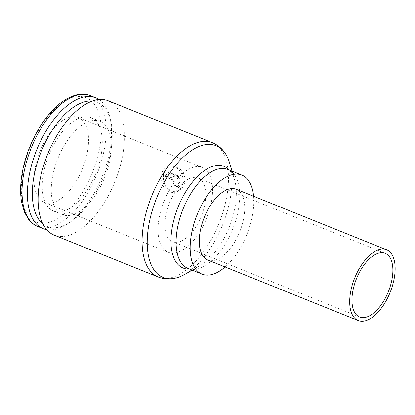 <?xml version="1.0" encoding="UTF-8"?>
<svg xmlns="http://www.w3.org/2000/svg" width="415" height="415" viewBox="0 0 415 415"><rect width="100%" height="100%" fill="white"/><g stroke="black" fill="none" stroke-linecap="round" stroke-linejoin="round"><path stroke-width="0.31" stroke-dasharray="2.08 1.56" d="M99.066 99.543A70.514 35.368 -68.1 0 1 109.934 117.585A70.514 35.368 -68.1 0 1 67.022 224.178A70.514 35.368 -68.1 0 1 55.911 229.215A70.514 35.368 -68.1 0 1 46.682 229.656M92.41 101.047A66.986 33.599 -68.1 0 1 110.738 121.009A66.986 33.599 -68.1 0 1 69.974 222.269A66.986 33.599 -68.1 0 1 59.418 227.052A66.986 33.599 -68.1 0 1 42.927 223.96M90.942 120.9A50.314 25.237 -68.1 0 1 100.067 121.31A50.314 25.237 -68.1 0 1 107.589 169.175A50.314 25.237 -68.1 0 1 71.613 215.069A50.314 25.237 -68.1 0 1 62.489 214.654A50.314 25.237 -68.1 0 1 54.967 166.794A50.314 25.237 -68.1 0 1 90.942 120.9M81.952 117.279A50.314 25.237 -68.1 0 1 91.077 117.689A50.314 25.237 -68.1 0 1 98.599 165.554A50.314 25.237 -68.1 0 1 62.618 211.448A50.314 25.237 -68.1 0 1 53.499 211.033A50.314 25.237 -68.1 0 1 45.972 163.173A50.314 25.237 -68.1 0 1 81.952 117.279M108.325 100.803A72.418 36.323 -68.1 0 1 119.152 169.694A72.418 36.323 -68.1 0 1 67.365 235.756A72.418 36.323 -68.1 0 1 54.235 235.16M163.479 174.414L163.469 181.329L166.093 187.518L170.97 191.403L176.889 191.797L182.003 188.737L184.888 183.036L184.955 177.947L183.217 173.029L180.058 168.993L176.048 166.415L173.963 165.813L170.441 165.912L166.016 168.796L163.479 174.414M229.64 163.09A70.991 35.607 -68.1 0 1 229.661 201.586A70.991 35.607 -68.1 0 1 184.867 274.31M229.345 170.067A54.79 27.483 -68.1 0 1 231.446 172.78A54.79 27.483 -68.1 0 1 234.563 179.82A54.79 27.483 -68.1 0 1 234.579 209.528A54.79 27.483 -68.1 0 1 200.009 265.657A54.79 27.483 -68.1 0 1 193.105 268.515A54.79 27.483 -68.1 0 1 192.882 268.572A54.79 27.483 -68.1 0 1 189.489 269.07M253.596 196.269A53.359 26.762 -68.1 0 1 225.127 266.98M236.218 189.271A38.113 19.116 -68.1 0 1 243.512 219.265A38.113 19.116 -68.1 0 1 207.749 259.987M35.441 166.368A45.738 22.939 111.9 0 0 44.192 202.359A45.738 22.939 111.9 0 0 87.109 153.493A45.738 22.939 111.9 0 0 78.357 117.502A45.738 22.939 111.9 0 0 35.441 166.368M159.443 216.288A45.738 22.939 111.9 0 0 168.2 252.279A45.738 22.939 111.9 0 0 211.116 203.412A45.738 22.939 111.9 0 0 202.359 167.421A45.738 22.939 111.9 0 0 159.443 216.288M165.901 214.68A34.305 17.207 111.9 0 0 172.469 241.675A34.305 17.207 111.9 0 0 204.652 205.026A34.305 17.207 111.9 0 0 198.09 178.03A34.305 17.207 111.9 0 0 165.901 214.68M161.326 174.948A13.342 10.847 -104 0 0 164.496 187.959A13.342 10.847 -104 0 0 175.255 192.207A13.342 10.847 -104 0 0 182.735 183.57A13.342 10.847 -104 0 0 179.571 170.56A13.342 10.847 -104 0 0 168.806 166.316A13.342 10.847 -104 0 0 161.326 174.948M168.412 171.836A1.525 1.24 -104 0 0 167.748 171.784A1.525 1.24 -104 0 0 166.897 172.77L166.311 175.623A1.525 1.24 -104 0 0 166.794 177.361L170.249 172.573L168.412 171.836L167.551 172.049A1.525 1.24 -104 0 0 166.887 171.997A1.525 1.24 -104 0 0 166.036 172.982L165.45 175.841L166.311 175.623M174.746 174.948L171.291 179.737L172.495 180.219A1.525 1.24 76 0 1 173.429 182.138L173.133 183.565A1.525 1.24 -104 0 0 174.067 185.484L176.51 186.47A1.525 1.24 -104 0 0 177.174 186.522A1.525 1.24 -104 0 0 178.03 185.536L178.907 181.256A4.575 3.719 -104 0 0 176.116 175.498L174.746 174.948L175.607 174.731L172.152 179.519L173.356 180.006A1.525 1.24 76 0 1 174.29 181.926L173.994 183.352A1.525 1.24 -104 0 0 174.928 185.272L177.371 186.257A1.525 1.24 -104 0 0 178.035 186.309A1.525 1.24 -104 0 0 178.891 185.323L179.768 181.044A4.575 3.719 -104 0 0 176.977 175.286L175.607 174.731M171.291 179.737L172.152 179.519M168.48 178.04L170.461 178.839L173.916 174.051L171.935 173.252L168.48 178.04L167.619 178.258L169.6 179.057L170.461 178.839M169.6 179.057L173.055 174.269L173.916 174.051M173.055 174.269L171.073 173.47L171.935 173.252M171.073 173.47L167.619 178.258M165.45 175.841A1.525 1.24 -104 0 0 165.933 177.579L166.794 177.361M165.933 177.579L169.387 172.79L170.249 172.573M169.387 172.79L167.551 172.049M90.439 95.658A70.514 35.368 -68.1 0 1 103.932 151.143A70.514 35.368 -68.1 0 1 50.557 227.057A70.514 35.368 -68.1 0 1 37.77 226.481M99.112 150.5A66.986 33.599 -68.1 0 1 48.405 222.622A66.986 33.599 -68.1 0 1 23.437 169.356A66.986 33.599 -68.1 0 1 74.14 97.24A66.986 33.599 -68.1 0 1 99.112 150.5M212.324 142.672A72.418 36.323 -68.1 0 1 226.185 199.657A72.418 36.323 -68.1 0 1 171.364 277.625A72.418 36.323 -68.1 0 1 158.234 277.028M231.446 172.78C230.118 170.881 228.919 169.771 227.84 169.465A53.359 26.762 -68.1 0 1 238.054 211.453A53.359 26.762 -68.1 0 1 197.665 268.904A53.359 26.762 -68.1 0 1 187.985 268.464C188.975 268.987 190.61 269.024 192.882 268.572M166.036 172.982L166.897 172.77M174.067 185.484L174.928 185.272M173.133 183.565L173.994 183.352M176.116 175.498L176.977 175.286M172.495 180.219L173.356 180.006M173.429 182.138L174.29 181.926M176.51 186.47L177.371 186.257M178.03 185.536L178.891 185.323M178.907 181.256L179.768 181.044M110.738 121.009L109.934 117.585M69.974 222.269L67.022 224.178M100.067 121.31L91.077 117.689M234.563 179.82L232.011 171.141M200.009 265.657L192.155 270.144M44.192 202.359L168.2 252.279M172.469 241.675L359.608 317.013M176.889 191.797L175.255 192.207M166.887 171.997L167.748 171.784M177.174 186.522L178.035 186.309M170.441 165.907L168.806 166.316M198.09 178.03L385.229 253.368M78.357 117.502L202.359 167.421M62.489 214.654L53.499 211.033"/><path stroke-width="0.62" d="M46.682 229.656A70.514 35.368 -68.1 0 1 43.124 228.634A70.514 35.368 -68.1 0 1 32.578 161.554A70.514 35.368 -68.1 0 1 83 97.235A70.514 35.368 -68.1 0 1 95.787 97.81A70.514 35.368 -68.1 0 1 99.066 99.543M42.927 223.96A66.986 33.599 -68.1 0 1 38.777 158.079A66.986 33.599 -68.1 0 1 85.153 101.675A66.986 33.599 -68.1 0 1 92.41 101.047M158.234 277.028L54.235 235.16A72.418 36.323 -68.1 0 1 43.404 166.27A72.418 36.323 -68.1 0 1 95.191 100.212A72.418 36.323 -68.1 0 1 108.325 100.803L212.324 142.672A72.418 36.323 -68.1 0 0 199.19 142.08A72.418 36.323 -68.1 0 0 144.373 220.043A72.418 36.323 -68.1 0 0 158.234 277.028C163.826 279.191 169.631 279.539 175.633 278.081A70.991 35.607 -68.1 0 1 149.462 221.569A70.991 35.607 -68.1 0 1 203.2 145.141A70.991 35.607 -68.1 0 1 225.599 153.975A70.991 35.607 -68.1 0 1 229.64 163.09L232.011 171.141M189.489 269.07A54.79 27.483 -68.1 0 1 172.681 224.951A54.79 27.483 -68.1 0 1 214.156 165.964A54.79 27.483 -68.1 0 1 229.345 170.067M192.155 270.144L184.867 274.31A70.991 35.607 -68.1 0 1 175.924 278.009A70.991 35.607 -68.1 0 1 175.633 278.081M225.127 266.98A53.359 26.762 -68.1 0 1 211.733 274.564A53.359 26.762 -68.1 0 1 202.058 274.128A53.359 26.762 -68.1 0 1 194.075 223.369A53.359 26.762 -68.1 0 1 232.234 174.689A53.359 26.762 -68.1 0 1 241.914 175.13A53.359 26.762 -68.1 0 1 253.596 196.269M358.181 320.546L207.749 259.987A38.113 19.116 -68.1 0 1 200.455 229.993A38.113 19.116 -68.1 0 1 236.218 189.271L386.65 249.835A38.113 19.116 111.9 0 0 350.888 290.557A38.113 19.116 111.9 0 0 358.181 320.546A38.113 19.116 111.9 0 0 393.944 279.824A38.113 19.116 111.9 0 0 386.65 249.835M391.791 280.364A34.305 17.207 -68.1 0 1 359.608 317.013A34.305 17.207 -68.1 0 1 353.041 290.018A34.305 17.207 -68.1 0 1 385.229 253.368A34.305 17.207 -68.1 0 1 391.791 280.364M43.124 228.634L37.77 226.481A70.514 35.368 -68.1 0 1 24.272 170.996A70.514 35.368 -68.1 0 1 77.647 95.082A70.514 35.368 -68.1 0 1 90.439 95.658L95.787 97.81M202.058 274.128L187.985 268.464A53.359 26.762 -68.1 0 1 177.77 226.476A53.359 26.762 -68.1 0 1 218.166 169.024A53.359 26.762 -68.1 0 1 227.84 169.465L241.914 175.13M37.77 226.481C34.061 224.966 30.912 222.482 28.319 219.037L24.366 211.987L21.513 201.711C19.977 192.228 20.413 181.583 22.809 169.787C28.07 143.331 43.871 115.401 61.078 102.609C72.537 94.475 82.32 92.156 90.439 95.658M225.599 153.975C222.279 148.757 217.854 144.991 212.324 142.672"/></g></svg>
